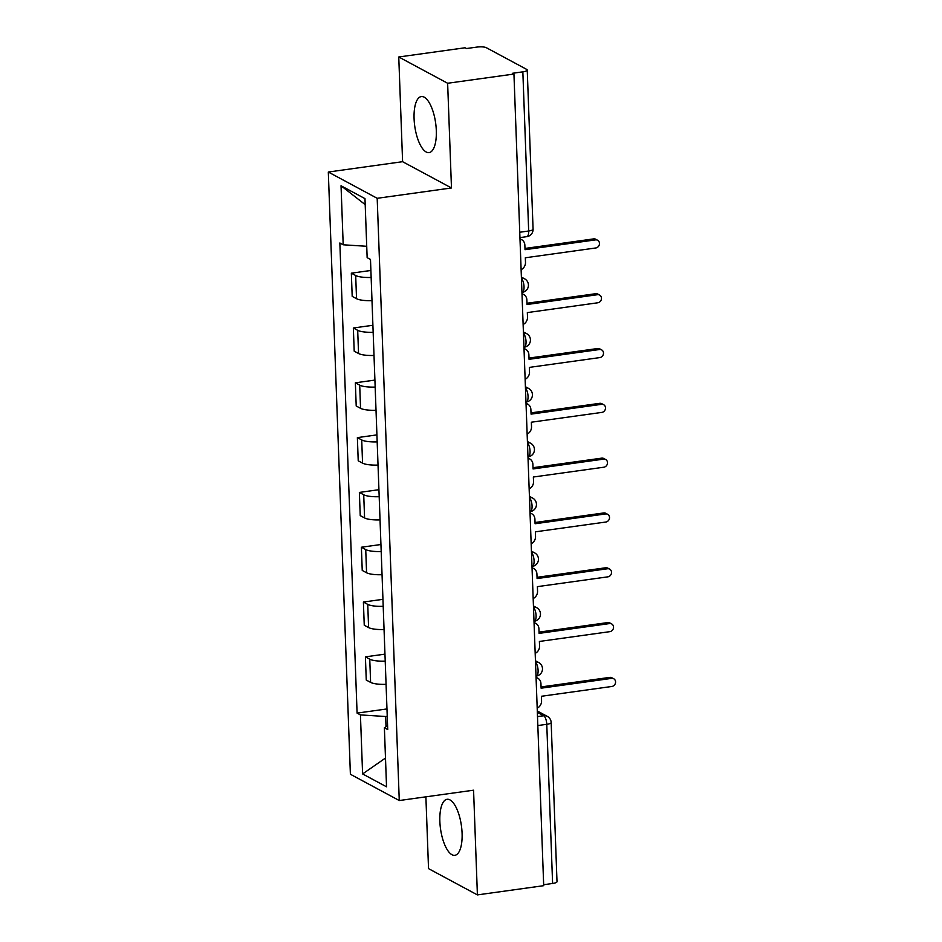 <?xml version="1.0" encoding="UTF-8"?>
<svg xmlns="http://www.w3.org/2000/svg" width="942" height="942" viewBox="0 0 942 942"><rect width="100%" height="100%" fill="white"/><g stroke="black" fill="none" stroke-linecap="round" stroke-linejoin="round"><path stroke-width="1.41" d="M462.086 833.281A28.284 10.562 -97.9 0 0 447.073 799.299A28.284 10.562 -97.9 0 0 439.855 821.33A28.284 10.562 -97.9 0 0 454.868 855.312A28.284 10.562 -97.9 0 0 462.086 833.281M436.311 130.561A28.284 10.562 -97.9 0 0 421.298 96.579A28.284 10.562 -97.9 0 0 414.08 118.61A28.284 10.562 -97.9 0 0 429.093 152.604A28.284 10.562 -97.9 0 0 436.311 130.561M425.89 796.826L428.528 868.63L477.406 894.9L543.699 885.68L513.943 74.041L447.638 83.261L398.76 56.991L402.599 161.694L328.311 172.033L350.389 774.265L399.267 800.535L377.189 198.303L451.477 187.964L447.638 83.261M398.76 56.991L465.065 47.771L466.49 48.537L476.817 47.1A7.253 1.766 -2.1 0 1 486.331 47.701L526.66 69.378A7.253 1.766 -2.1 0 1 527.237 70.038L533.078 229.2A7.253 1.766 177.9 0 1 528.674 231.002L522.845 71.839A7.253 1.766 -2.1 0 0 527.237 70.038M477.406 894.9L473.567 790.197L399.267 800.535M537.835 725.552L546.772 724.304A7.253 1.766 177.9 0 0 551.164 722.514L557.005 881.677A7.253 1.766 177.9 0 1 552.601 883.478L546.772 724.304A7.253 2.708 -97.9 0 0 543.664 715.755L537.34 712.352M543.664 884.715L552.601 883.478M522.845 71.839L512.519 73.276L513.943 74.041M371.148 277.454A16.673 4.074 177.9 0 1 355.687 275.511L351.342 273.18L352.19 296.365L356.535 298.696A16.673 4.074 -2.1 0 0 371.996 300.639M370.889 270.46L351.342 273.18M373.162 332.267A16.673 4.074 177.9 0 1 357.689 330.324L353.344 327.993L354.204 351.178L358.549 353.509A16.673 4.074 -2.1 0 0 374.009 355.452M372.902 325.273L353.344 327.993M375.175 387.08A16.673 4.074 177.9 0 1 359.703 385.137L355.358 382.805L356.206 405.99L360.55 408.322A16.673 4.074 -2.1 0 0 376.023 410.265M374.916 380.085L355.358 382.805M377.177 441.892A16.673 4.074 177.9 0 1 361.716 439.949L357.371 437.618L358.219 460.803L362.564 463.134A16.673 4.074 -2.1 0 0 378.025 465.077M376.918 434.886L357.371 437.618M379.19 496.705A16.673 4.074 177.9 0 1 363.718 494.762L359.373 492.419L360.233 515.615L364.578 517.947A16.673 4.074 -2.1 0 0 380.038 519.89M378.931 489.699L359.373 492.419M381.204 551.517A16.673 4.074 177.9 0 1 365.732 549.575L361.387 547.231L362.234 570.428L366.579 572.76A16.673 4.074 -2.1 0 0 382.052 574.702M380.945 544.511L361.387 547.231M383.206 606.318A16.673 4.074 177.9 0 1 367.745 604.387L363.4 602.044L364.248 625.241L368.593 627.572A16.673 4.074 -2.1 0 0 384.053 629.515M382.947 599.324L363.4 602.044M385.219 661.131A16.673 4.074 177.9 0 1 369.759 659.2L365.402 656.857L366.261 680.053L370.606 682.385A16.673 4.074 -2.1 0 0 386.067 684.328M384.96 654.137L365.402 656.857M366.721 246.286L343.194 244.79L341.039 185.762L364.978 198.632L367.144 257.661L370.489 259.462L387.727 729.579L384.383 727.777L386.538 786.806L362.599 773.935L360.433 714.907L385.643 716.509L386.02 726.718M343.194 244.79L339.85 242.989L357.089 713.106L360.433 714.907M328.311 172.033L377.189 198.303M402.599 161.694L451.477 187.964M387.244 716.285L385.643 716.509M386.974 708.949L357.089 713.106M387.586 725.705L384.383 727.777M341.039 185.762L365.202 204.638M385.49 758.051L362.599 773.935M521.114 269.671A7.253 6.488 118.3 0 0 525.495 262.335L525.33 257.778L595.791 247.97A4.168 3.733 118.3 0 0 597.617 240.257A4.168 3.733 118.3 0 0 595.485 239.892L525.024 249.689L524.859 245.12A7.253 6.488 118.3 0 0 521.633 239.668A7.253 6.488 118.3 0 0 519.996 239.08M524.988 248.441L593.637 238.891A4.168 3.733 -61.7 0 1 595.756 239.256L597.617 240.257M523.128 324.484A7.253 6.488 118.3 0 0 527.508 317.148L527.332 312.591L597.793 302.782A4.168 3.733 118.3 0 0 599.618 295.07A4.168 3.733 118.3 0 0 597.499 294.705L527.037 304.502L526.872 299.933A7.253 6.488 118.3 0 0 523.646 294.481A7.253 6.488 118.3 0 0 521.998 293.892M526.99 303.253L595.65 293.704A4.168 3.733 -61.7 0 1 597.77 294.069L599.618 295.07M525.13 379.296A7.253 6.488 118.3 0 0 529.51 371.96L529.345 367.392L599.807 357.595A4.168 3.733 118.3 0 0 601.632 349.882A4.168 3.733 118.3 0 0 599.512 349.517L529.051 359.314L528.886 354.745A7.253 6.488 118.3 0 0 525.648 349.282A7.253 6.488 118.3 0 0 524.011 348.705M529.004 358.066L597.664 348.516A4.168 3.733 -61.7 0 1 599.783 348.881L601.632 349.882M527.143 434.109A7.253 6.488 118.3 0 0 531.524 426.773L531.359 422.204L601.82 412.408A4.168 3.733 118.3 0 0 603.645 404.695A4.168 3.733 118.3 0 0 601.526 404.33L531.064 414.127L530.888 409.558A7.253 6.488 118.3 0 0 527.661 404.094A7.253 6.488 118.3 0 0 526.025 403.517M531.017 412.879L599.665 403.329A4.168 3.733 -61.7 0 1 601.785 403.694L603.645 404.695M529.157 488.922A7.253 6.488 118.3 0 0 533.537 481.586L533.36 477.017L603.822 467.22A4.168 3.733 118.3 0 0 605.647 459.508A4.168 3.733 118.3 0 0 603.528 459.143L533.066 468.939L532.901 464.371A7.253 6.488 118.3 0 0 529.675 458.907A7.253 6.488 118.3 0 0 528.026 458.33M533.019 467.691L601.679 458.142A4.168 3.733 -61.7 0 1 603.798 458.507L605.647 459.508M531.158 543.734A7.253 6.488 118.3 0 0 535.539 536.398L535.374 531.83L605.836 522.033A4.168 3.733 118.3 0 0 607.661 514.32A4.168 3.733 118.3 0 0 605.541 513.943L535.08 523.752L534.915 519.183A7.253 6.488 118.3 0 0 531.677 513.72A7.253 6.488 118.3 0 0 530.04 513.131M535.032 522.504L603.692 512.954A4.168 3.733 -61.7 0 1 605.812 513.319L607.661 514.32M533.172 598.547A7.253 6.488 118.3 0 0 537.552 591.211L537.387 586.642L607.849 576.845A4.168 3.733 118.3 0 0 609.674 569.133A4.168 3.733 118.3 0 0 607.555 568.756L537.093 578.565L536.916 573.996A7.253 6.488 118.3 0 0 533.69 568.532A7.253 6.488 118.3 0 0 532.053 567.944M537.046 577.316L605.694 567.767A4.168 3.733 -61.7 0 1 607.826 568.132L609.674 569.133M535.186 653.359A7.253 6.488 118.3 0 0 539.566 646.024L539.389 641.455L609.851 631.658A4.168 3.733 118.3 0 0 611.688 623.945A4.168 3.733 118.3 0 0 609.556 623.569L539.095 633.377L538.93 628.809A7.253 6.488 118.3 0 0 535.704 623.345A7.253 6.488 118.3 0 0 534.055 622.756M539.048 632.129L607.708 622.58A4.168 3.733 -61.7 0 1 609.827 622.945L611.688 623.945M537.187 708.172A7.253 6.488 118.3 0 0 541.568 700.836L541.403 696.268L611.864 686.471A4.168 3.733 118.3 0 0 613.689 678.746A4.168 3.733 118.3 0 0 611.57 678.381L541.108 688.19L540.943 683.621A7.253 6.488 118.3 0 0 537.705 678.158A7.253 6.488 118.3 0 0 536.069 677.569M541.061 686.942L609.721 677.392A4.168 3.733 -61.7 0 1 611.841 677.757L613.689 678.746M536.022 676.109L536.245 676.073A7.253 2.708 -97.9 0 0 538.094 670.421A7.253 2.708 -97.9 0 0 535.503 662.261M534.008 621.296L534.232 621.261A7.253 2.708 -97.9 0 0 536.08 615.609A7.253 2.708 -97.9 0 0 533.502 607.449M531.995 566.483L532.218 566.448A7.253 2.708 -97.9 0 0 534.079 560.796A7.253 2.708 -97.9 0 0 531.488 552.636M529.993 511.671L530.216 511.636A7.253 2.708 -97.9 0 0 532.065 505.984A7.253 2.708 -97.9 0 0 529.475 497.823M527.979 456.858L528.203 456.823A7.253 2.708 -97.9 0 0 530.052 451.183A7.253 2.708 -97.9 0 0 527.473 443.011M525.966 402.046L526.189 402.01A7.253 2.708 -97.9 0 0 528.05 396.37A7.253 2.708 -97.9 0 0 525.459 388.198M523.952 347.233L524.188 347.209A7.253 2.708 -97.9 0 0 526.036 341.557A7.253 2.708 -97.9 0 0 523.446 333.386M521.95 292.42L522.174 292.397A7.253 2.708 -97.9 0 0 524.023 286.745A7.253 2.708 -97.9 0 0 521.444 278.573M537.505 716.603L543.664 715.755A7.253 6.488 118.3 0 1 547.349 716.391L537.293 710.986M368.593 627.572L367.745 604.387M366.579 572.76L365.732 549.575M364.578 517.947L363.718 494.762M362.564 463.134L361.716 439.949M360.55 408.322L359.703 385.137M358.549 353.509L357.689 330.324M356.535 298.696L355.687 275.511M370.606 682.385L369.759 659.2M521.421 278.137A7.253 6.488 -61.7 0 1 524.612 278.82L521.385 277.089M523.434 332.95A7.253 6.488 -61.7 0 1 526.613 333.633L523.399 331.902M525.448 387.751A7.253 6.488 -61.7 0 1 528.627 388.445L525.4 386.715M527.449 442.563A7.253 6.488 -61.7 0 1 530.64 443.258L527.414 441.527M529.463 497.376A7.253 6.488 -61.7 0 1 532.642 498.071L529.428 496.34M531.476 552.189A7.253 6.488 -61.7 0 1 534.656 552.883L531.429 551.152M533.478 607.001A7.253 6.488 -61.7 0 1 536.669 607.696L533.443 605.965M535.492 661.814A7.253 6.488 -61.7 0 1 538.683 662.509L535.456 660.778M519.937 237.608L526.825 236.654A7.253 2.708 -97.9 0 0 528.674 231.002L519.737 232.25M595.485 239.892L593.637 238.891M597.499 294.705L595.65 293.704M599.512 349.517L597.664 348.516M601.526 404.33L599.665 403.329M603.528 459.143L601.679 458.142M605.541 513.943L603.692 512.954M607.555 568.756L605.694 567.767M609.556 623.569L607.708 622.58M611.57 678.381L609.721 677.392M522.174 292.397A7.253 7.253 0 0 0 524.612 278.82M524.188 347.209A7.253 7.253 0 0 0 526.613 333.633M526.189 402.01A7.253 7.253 0 0 0 528.627 388.445M528.203 456.823A7.253 7.253 0 0 0 530.64 443.258M530.216 511.636A7.253 7.253 0 0 0 532.642 498.071M532.218 566.448A7.253 7.253 0 0 0 534.656 552.883M534.232 621.261A7.253 7.253 0 0 0 536.669 607.696M536.245 676.073A7.253 7.253 0 0 0 538.683 662.509M551.164 722.514A7.253 7.253 0 0 0 547.349 716.391M526.825 236.654A7.253 7.253 0 0 0 533.078 229.2M521.633 239.668L519.984 238.773M523.646 294.481L521.986 293.586M525.648 349.282L523.999 348.399M527.661 404.094L526.013 403.211M529.675 458.907L528.015 458.024M531.677 513.72L530.028 512.837M533.69 568.532L532.042 567.649M535.704 623.345L534.055 622.462M537.705 678.158L536.057 677.274"/></g></svg>

